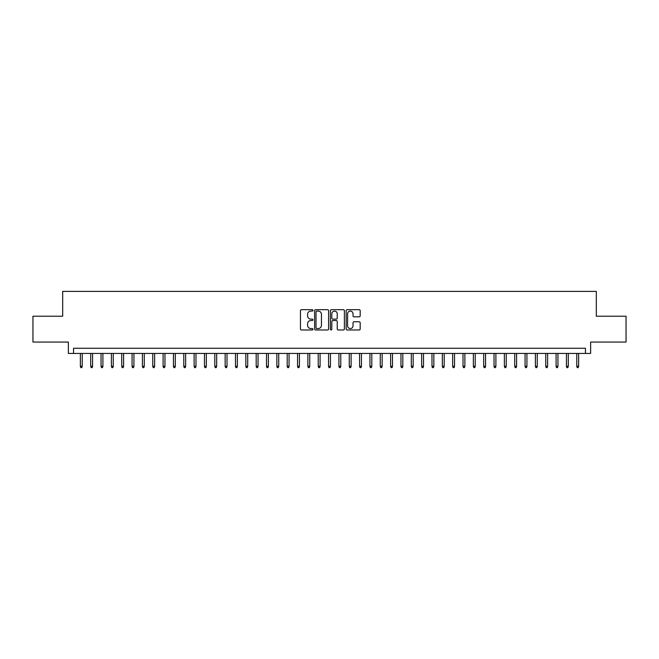 <?xml version="1.0" encoding="UTF-8"?>
<svg xmlns="http://www.w3.org/2000/svg" width="659" height="659" viewBox="0 0 659 659"><rect width="100%" height="100%" fill="white"/><g stroke="black" fill="none" stroke-linecap="round" stroke-linejoin="round"><path stroke-width="0.99" d="M312.951 310.389A0.708 0.708 0 0 0 312.242 309.681L301.46 309.681A1.013 1.013 0 0 0 300.446 310.694L300.446 328.965A1.013 1.013 0 0 0 301.46 329.978L312.242 329.978A0.708 0.708 0 0 0 312.951 329.269A0.708 0.708 0 0 0 312.242 328.561L310.85 328.561A3.246 3.246 0 0 1 307.596 325.315L307.596 323.791A3.246 3.246 0 0 1 310.85 320.538L312.242 320.538A0.708 0.708 0 0 0 312.951 319.829A0.708 0.708 0 0 0 312.242 319.121L310.85 319.121A3.246 3.246 0 0 1 307.596 315.875L307.596 314.351A3.246 3.246 0 0 1 310.85 311.097L312.242 311.097A0.708 0.708 0 0 0 312.951 310.389M359.163 316.839A1.013 1.013 0 0 0 360.185 315.818L360.185 310.694A1.013 1.013 0 0 0 359.163 309.681L347.186 309.681A1.013 1.013 0 0 0 346.173 310.694L346.173 328.965A1.013 1.013 0 0 0 347.186 329.978L359.163 329.978A1.013 1.013 0 0 0 360.185 328.965L360.185 322.778A1.013 1.013 0 0 0 359.163 321.757L354.04 321.757A1.013 1.013 0 0 0 353.026 322.778L353.026 325.843A2.718 2.718 0 0 1 350.308 328.561A2.718 2.718 0 0 1 347.598 325.843L347.598 313.816A2.718 2.718 0 0 1 350.308 311.097A2.718 2.718 0 0 1 353.026 313.816L353.026 315.818A1.013 1.013 0 0 0 354.04 316.839L359.163 316.839M585.456 353.438L590.629 353.438L590.629 342.062L626.05 342.062L626.05 316.213L596.321 316.213L596.321 291.393L62.679 291.393L62.679 316.213L32.95 316.213L32.95 342.062L68.371 342.062L68.371 353.438L585.456 353.438L585.456 348.273L73.544 348.273L73.544 353.438M328.61 310.694A1.013 1.013 0 0 0 327.597 309.681L315.62 309.681A1.013 1.013 0 0 0 314.607 310.694L314.607 328.965A1.013 1.013 0 0 0 315.62 329.978L327.597 329.978A1.013 1.013 0 0 0 328.61 328.965L328.61 310.694M331.403 309.681L343.38 309.681A1.013 1.013 0 0 1 344.393 310.694L344.393 328.965A1.013 1.013 0 0 1 343.38 329.978L338.256 329.978A1.013 1.013 0 0 1 337.243 328.965L337.243 321.559A1.013 1.013 0 0 0 336.222 320.538L332.828 320.538A1.013 1.013 0 0 0 331.807 321.559L331.807 329.269A0.708 0.708 0 0 1 331.098 329.978A0.708 0.708 0 0 1 330.39 329.269L330.39 310.694A1.013 1.013 0 0 1 331.403 309.681M316.732 311.097A0.708 0.708 0 0 0 316.023 311.814L316.023 327.853A0.708 0.708 0 0 0 316.732 328.561L318.206 328.561A3.246 3.246 0 0 0 321.452 325.315L321.452 314.351A3.246 3.246 0 0 0 318.206 311.097L316.732 311.097M337.243 313.865A2.718 2.718 0 0 0 334.525 311.155A2.718 2.718 0 0 0 331.807 313.865L331.807 318.108A1.013 1.013 0 0 0 332.828 319.121L336.222 319.121A1.013 1.013 0 0 0 337.243 318.108L337.243 313.865M82.227 366.264L81.815 367.607L80.777 367.607L80.365 366.264L82.227 366.264L82.227 353.438M80.365 366.264L80.365 353.438M92.573 366.264L92.153 367.607L91.123 367.607L90.711 366.264L92.573 366.264L92.573 353.438M90.711 366.264L90.711 353.438M102.911 366.264L102.499 367.607L101.461 367.607L101.049 366.264L102.911 366.264L102.911 353.438M101.049 366.264L101.049 353.438M113.257 366.264L112.837 367.607L111.808 367.607L111.396 366.264L113.257 366.264L113.257 353.438M111.396 366.264L111.396 353.438M123.595 366.264L123.184 367.607L122.146 367.607L121.734 366.264L123.595 366.264L123.595 353.438M121.734 366.264L121.734 353.438M133.934 366.264L133.522 367.607L132.492 367.607L132.072 366.264L133.934 366.264L133.934 353.438M132.072 366.264L132.072 353.438M144.28 366.264L143.868 367.607L142.83 367.607L142.418 366.264L144.28 366.264L144.28 353.438M142.418 366.264L142.418 353.438M154.618 366.264L154.206 367.607L153.176 367.607L152.756 366.264L154.618 366.264L154.618 353.438M152.756 366.264L152.756 353.438M164.964 366.264L164.552 367.607L163.514 367.607L163.102 366.264L164.964 366.264L164.964 353.438M163.102 366.264L163.102 353.438M175.302 366.264L174.89 367.607L173.852 367.607L173.441 366.264L175.302 366.264L175.302 353.438M173.441 366.264L173.441 353.438M185.649 366.264L185.228 367.607L184.199 367.607L183.787 366.264L185.649 366.264L185.649 353.438M183.787 366.264L183.787 353.438M195.987 366.264L195.575 367.607L194.537 367.607L194.125 366.264L195.987 366.264L195.987 353.438M194.125 366.264L194.125 353.438M206.333 366.264L205.913 367.607L204.883 367.607L204.471 366.264L206.333 366.264L206.333 353.438M204.471 366.264L204.471 353.438M216.671 366.264L216.259 367.607L215.221 367.607L214.809 366.264L216.671 366.264L216.671 353.438M214.809 366.264L214.809 353.438M227.017 366.264L226.597 367.607L225.567 367.607L225.156 366.264L227.017 366.264L227.017 353.438M225.156 366.264L225.156 353.438M237.355 366.264L236.943 367.607L235.906 367.607L235.494 366.264L237.355 366.264L237.355 353.438M235.494 366.264L235.494 353.438M247.693 366.264L247.282 367.607L246.252 367.607L245.832 366.264L247.693 366.264L247.693 353.438M245.832 366.264L245.832 353.438M258.04 366.264L257.628 367.607L256.59 367.607L256.178 366.264L258.04 366.264L258.04 353.438M256.178 366.264L256.178 353.438M268.378 366.264L267.966 367.607L266.936 367.607L266.516 366.264L268.378 366.264L268.378 353.438M266.516 366.264L266.516 353.438M278.724 366.264L278.312 367.607L277.274 367.607L276.862 366.264L278.724 366.264L278.724 353.438M276.862 366.264L276.862 353.438M289.062 366.264L288.65 367.607L287.612 367.607L287.2 366.264L289.062 366.264L289.062 353.438M287.2 366.264L287.2 353.438M299.408 366.264L298.988 367.607L297.959 367.607L297.547 366.264L299.408 366.264L299.408 353.438M297.547 366.264L297.547 353.438M309.746 366.264L309.335 367.607L308.297 367.607L307.885 366.264L309.746 366.264L309.746 353.438M307.885 366.264L307.885 353.438M320.093 366.264L319.673 367.607L318.643 367.607L318.231 366.264L320.093 366.264L320.093 353.438M318.231 366.264L318.231 353.438M330.431 366.264L330.019 367.607L328.981 367.607L328.569 366.264L330.431 366.264L330.431 353.438M328.569 366.264L328.569 353.438M340.769 366.264L340.357 367.607L339.327 367.607L338.907 366.264L340.769 366.264L340.769 353.438M338.907 366.264L338.907 353.438M351.115 366.264L350.703 367.607L349.665 367.607L349.254 366.264L351.115 366.264L351.115 353.438M349.254 366.264L349.254 353.438M361.453 366.264L361.041 367.607L360.012 367.607L359.592 366.264L361.453 366.264L361.453 353.438M359.592 366.264L359.592 353.438M371.8 366.264L371.388 367.607L370.35 367.607L369.938 366.264L371.8 366.264L371.8 353.438M369.938 366.264L369.938 353.438M382.138 366.264L381.726 367.607L380.688 367.607L380.276 366.264L382.138 366.264L382.138 353.438M380.276 366.264L380.276 353.438M392.484 366.264L392.064 367.607L391.034 367.607L390.622 366.264L392.484 366.264L392.484 353.438M390.622 366.264L390.622 353.438M402.822 366.264L402.41 367.607L401.372 367.607L400.96 366.264L402.822 366.264L402.822 353.438M400.96 366.264L400.96 353.438M413.168 366.264L412.748 367.607L411.718 367.607L411.307 366.264L413.168 366.264L413.168 353.438M411.307 366.264L411.307 353.438M423.506 366.264L423.094 367.607L422.057 367.607L421.645 366.264L423.506 366.264L423.506 353.438M421.645 366.264L421.645 353.438M433.844 366.264L433.433 367.607L432.403 367.607L431.983 366.264L433.844 366.264L433.844 353.438M431.983 366.264L431.983 353.438M444.191 366.264L443.779 367.607L442.741 367.607L442.329 366.264L444.191 366.264L444.191 353.438M442.329 366.264L442.329 353.438M454.529 366.264L454.117 367.607L453.087 367.607L452.667 366.264L454.529 366.264L454.529 353.438M452.667 366.264L452.667 353.438M464.875 366.264L464.463 367.607L463.425 367.607L463.013 366.264L464.875 366.264L464.875 353.438M463.013 366.264L463.013 353.438M475.213 366.264L474.801 367.607L473.772 367.607L473.351 366.264L475.213 366.264L475.213 353.438M473.351 366.264L473.351 353.438M485.559 366.264L485.148 367.607L484.11 367.607L483.698 366.264L485.559 366.264L485.559 353.438M483.698 366.264L483.698 353.438M495.897 366.264L495.486 367.607L494.448 367.607L494.036 366.264L495.897 366.264L495.897 353.438M494.036 366.264L494.036 353.438M506.244 366.264L505.824 367.607L504.794 367.607L504.382 366.264L506.244 366.264L506.244 353.438M504.382 366.264L504.382 353.438M516.582 366.264L516.17 367.607L515.132 367.607L514.72 366.264L516.582 366.264L516.582 353.438M514.72 366.264L514.72 353.438M526.928 366.264L526.508 367.607L525.478 367.607L525.066 366.264L526.928 366.264L526.928 353.438M525.066 366.264L525.066 353.438M537.266 366.264L536.854 367.607L535.816 367.607L535.405 366.264L537.266 366.264L537.266 353.438M535.405 366.264L535.405 353.438M547.604 366.264L547.192 367.607L546.163 367.607L545.743 366.264L547.604 366.264L547.604 353.438M545.743 366.264L545.743 353.438M557.951 366.264L557.539 367.607L556.501 367.607L556.089 366.264L557.951 366.264L557.951 353.438M556.089 366.264L556.089 353.438M568.289 366.264L567.877 367.607L566.847 367.607L566.427 366.264L568.289 366.264L568.289 353.438M566.427 366.264L566.427 353.438M578.635 366.264L578.223 367.607L577.185 367.607L576.773 366.264L578.635 366.264L578.635 353.438M576.773 366.264L576.773 353.438"/></g></svg>
